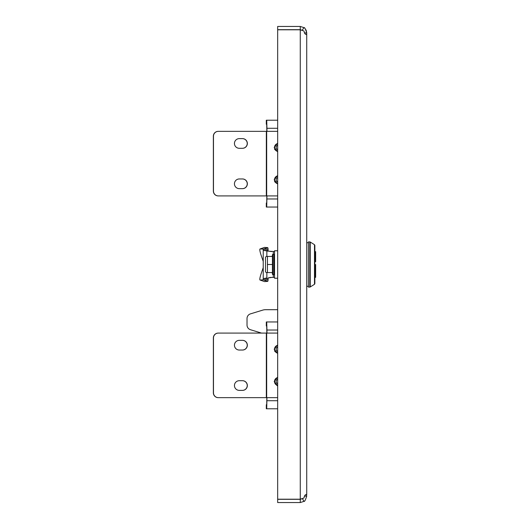 <?xml version="1.0" encoding="UTF-8"?>
<svg xmlns="http://www.w3.org/2000/svg" width="529" height="529" viewBox="0 0 529 529"><rect width="100%" height="100%" fill="white"/><g stroke="black" fill="none" stroke-linecap="round" stroke-linejoin="round"><path stroke-width="0.79" d="M306.37 34.597L306.721 34.266L306.721 494.734C305.445 494.218 304.539 495.303 303.996 497.987L300.267 499.211L277.672 499.211L277.672 29.789L300.267 29.789L303.996 31.013C304.519 33.677 305.425 34.762 306.721 34.266L306.721 32.904C305.445 28.903 304.539 27.151 303.996 27.64L304.102 27.72M300.267 502.55L300.267 499.323L277.672 499.323L277.672 502.55L300.267 502.55L303.996 501.36C304.519 501.876 305.425 500.123 306.721 496.096L306.377 494.39M306.721 496.096L304.387 496.096M305.55 494.734L306.721 494.734M304.38 32.904L306.721 32.904L306.218 30.404M306.721 34.266L305.55 34.266M303.996 501.36L302.357 498.556L300.267 499.211L300.267 29.789M300.267 499.323L302.132 498.728M302.264 30.371L300.267 29.677L277.672 29.677L277.672 26.45L300.267 26.45L300.267 29.677M304.942 28.454L306.146 30.239M300.267 26.45L303.996 27.64L302.132 30.272M242.401 350.039A4.84 4.84 90 0 0 247.241 345.192A4.84 4.84 90 0 0 242.401 340.352M247.354 345.192A4.84 4.84 -90 0 1 242.513 350.039L239.287 350.039A4.84 4.84 -90 0 1 234.446 345.192A4.84 4.84 -90 0 1 239.287 340.352L242.513 340.352A4.84 4.84 -90 0 1 247.354 345.192M242.401 380.701A4.84 4.84 -90 0 1 247.241 385.542A4.84 4.84 -90 0 1 242.401 390.382M242.513 390.382A4.84 4.84 90 0 0 247.354 385.542A4.84 4.84 90 0 0 242.513 380.701L239.287 380.701A4.84 4.84 90 0 0 234.446 385.542A4.84 4.84 90 0 0 239.287 390.382L242.513 390.382M277.672 330.023L266.94 330.023L266.94 333.091M266.94 397.649L266.715 408.785L266.305 408.785L266.305 404.751L266.305 408.785M266.305 325.99L266.305 321.956L266.305 325.99L266.715 325.99L266.828 333.091M266.828 397.649L266.715 404.751L266.305 404.751M213.359 392.802L213.478 392.802A4.84 4.84 90 0 0 218.312 397.649L218.199 397.649A4.84 4.84 -90 0 1 213.359 392.802L213.359 337.932A4.84 4.84 -90 0 1 218.199 333.091L218.312 333.091A4.84 4.84 90 0 0 213.478 337.932L213.359 337.932M213.478 392.802L213.478 337.932M277.672 397.649L218.312 397.649M277.672 333.091L218.312 333.091M277.672 408.785L266.715 408.785M266.94 330.023L266.715 321.956L277.672 321.956M266.305 321.956L266.715 321.956M277.672 309.69L265.584 309.69A9.681 9.681 0 0 0 262.748 310.113L250.448 313.876A4.84 4.84 0 0 0 247.023 318.504L247.023 325.084A4.84 4.84 0 0 0 250.448 329.712L261.498 333.091M277.672 353.577L274.181 349.233L277.672 344.882M277.672 385.859L274.181 381.508L277.672 377.157M266.676 397.649L266.676 333.091M266.332 397.649L266.338 333.091L266.332 397.649M314.49 244.696L314.867 245.377L314.867 283.623L314.49 284.304L314.49 244.696L310.225 242.031L310.225 286.969L309.796 287.095L309.796 241.905L308.414 241.905L308.414 287.095L309.796 287.095M274.201 254.601L274.525 255.626L273.877 255.626M274.525 267.727L274.267 267.152M274.201 267.152L274.525 269.625L273.877 269.625M273.877 267.152L274.525 267.152L274.26 265.532L274.525 266.173M274.26 265.532L274.201 264.5M274.525 254.251L273.877 254.251L273.877 274.749L274.525 274.749L274.3 274.399M274.201 261.848L274.525 264.5L273.877 264.5M274.201 257.253L274.525 259.375L273.877 259.375M274.485 261.643L274.419 261.273M272.204 256.433L272.541 254.522L273.877 254.251L274.525 254.601L273.877 254.601M274.201 259.375L274.525 261.848L273.877 261.848M274.201 271.747L274.525 273.374L273.877 273.374M274.201 269.625L274.525 271.747L273.877 271.747M274.201 273.374L274.525 274.399L273.877 274.399M274.201 255.626L274.525 257.253L273.877 257.253M265.485 271.774L266.272 272.567L265.485 271.774L265.485 257.226L266.272 256.433L265.485 257.226M266.272 256.433L267.429 256.433L266.272 256.433M267.429 272.567L266.272 272.567L267.429 272.567L267.429 256.433L272.422 256.433L272.422 272.567L267.429 272.567M267.429 264.5L272.422 264.5M274.26 264.89L274.293 265.604M274.201 265.776L274.28 264.5M274.346 263.442L274.386 262.827M314.841 261.994L315.641 261.187L315.641 251.645L315.641 261.187L314.841 261.994M315.641 254.872L315.641 261.187M314.841 267.006L315.641 267.813L314.841 267.006L315.641 267.813L315.641 274.128M315.641 264.5L315.641 267.205L315.641 264.5M315.641 267.813L315.641 277.355L315.641 267.813M263.224 267.648L261.174 273.599A6.454 1.005 -70.9 0 0 260.017 280.026L264.533 281.593A6.454 1.005 109.1 0 0 264.606 281.6L267.74 281.388A4.906 4.417 180 0 0 268.064 279.808L268.117 277.963L271.708 277.421M264.48 247.446A6.454 1.005 70.9 0 1 264.533 247.407A6.454 1.005 70.9 0 1 264.606 247.4L260.083 248.961A6.454 1.005 -109.1 0 0 260.017 248.974A6.454 1.005 -109.1 0 0 261.174 255.401L263.224 261.352M264.606 247.4L267.74 247.612L263.224 249.172L263.224 261.333M260.083 248.961L268.064 249.192A4.906 4.417 0 0 0 267.74 247.612M263.224 267.667L263.224 279.828L260.083 280.039L264.606 281.6M268.064 279.808L263.224 279.808L267.74 281.388M277.672 278.221L274.525 278.221L274.525 250.779L277.672 250.779M266.861 256.433L266.861 251.037L274.525 251.592M274.525 277.408L270.458 277.421L268.117 277.963M263.224 279.808L268.064 279.762M263.224 249.192L263.224 279.762M268.064 278.598L263.224 278.598L266.861 277.963L266.861 272.567M271.708 251.579L263.224 250.402L268.064 250.402L268.064 249.192M268.117 251.037L268.064 250.402M242.401 148.299A4.84 4.84 90 0 0 247.241 143.458A4.84 4.84 90 0 0 242.401 138.618M247.354 143.458A4.84 4.84 -90 0 1 242.513 148.299L239.287 148.299A4.84 4.84 -90 0 1 234.446 143.458A4.84 4.84 -90 0 1 239.287 138.618L242.513 138.618A4.84 4.84 -90 0 1 247.354 143.458M242.401 178.961A4.84 4.84 -90 0 1 247.241 183.808A4.84 4.84 -90 0 1 242.401 188.648M242.513 188.648A4.84 4.84 90 0 0 247.354 183.808A4.84 4.84 90 0 0 242.513 178.961L239.287 178.961A4.84 4.84 90 0 0 234.446 183.808A4.84 4.84 90 0 0 239.287 188.648L242.513 188.648M277.672 128.289L266.94 128.289L266.94 131.351M266.94 195.909L266.715 207.044L266.305 207.044L266.305 203.01L266.305 207.044M266.305 124.249L266.305 120.215L266.305 124.249L266.715 124.249L266.828 131.351M266.828 195.909L266.715 203.01L266.305 203.01M213.359 191.068L213.478 191.068A4.84 4.84 90 0 0 218.312 195.909L218.199 195.909A4.84 4.84 -90 0 1 213.359 191.068L213.359 136.198A4.84 4.84 -90 0 1 218.199 131.351L218.312 131.351A4.84 4.84 90 0 0 213.478 136.198L213.359 136.198M213.478 191.068L213.478 136.198M277.672 195.909L218.312 195.909M277.672 131.351L218.312 131.351M277.672 207.044L266.715 207.044M266.94 128.289L266.715 120.215L277.672 120.215M266.305 120.215L266.715 120.215M277.672 151.843L274.181 147.492L277.672 143.141M277.672 184.118L274.181 179.767L277.672 175.423M266.676 195.909L266.676 131.351M266.332 195.909L266.338 131.351L266.332 195.909M276.984 385.654L277.13 385.291L274.862 383.188L274.736 380.106L276.832 377.838L277.672 377.561A4.034 4.034 90 0 0 277.672 385.443L277.117 385.317M277.672 379.26A2.42 2.42 90 0 0 277.672 383.756M277.672 346.984A2.42 2.42 90 0 0 277.672 351.474M277.672 345.292A4.034 4.034 90 0 0 277.672 353.167L274.948 351.17M277.672 345.285L276.601 345.682L274.663 348.075L274.69 351.309M277.672 177.526A2.42 2.42 90 0 0 277.672 182.016M274.69 181.85L274.663 178.617L276.601 176.223L277.672 175.826A4.034 4.034 90 0 0 277.672 183.708M274.948 181.712L277.672 183.722M277.672 145.244A2.42 2.42 90 0 0 277.672 149.74M274.69 149.568L274.663 146.341L276.601 143.941L277.672 143.551A4.034 4.034 90 0 0 277.672 151.433L274.948 149.429M277.672 400.711L266.94 400.711M272.541 254.522L272.541 274.478L273.877 274.749M272.858 254.251L272.858 274.749M273.281 277.421L273.281 274.749M273.281 254.251L273.281 251.579M263.224 249.238L268.064 249.238M277.672 198.977L266.94 198.977M314.49 284.304L310.225 286.969M310.225 242.031L309.796 241.905M306.721 286.288L308.414 286.288M306.721 242.712L308.414 242.712M272.204 272.567L272.541 274.478M315.595 267.548L315.641 267.205M314.867 277.335L315.641 277.355M314.867 251.665L315.641 251.645M315.595 261.452L315.641 261.795M260.017 248.974L264.533 247.407"/></g></svg>
